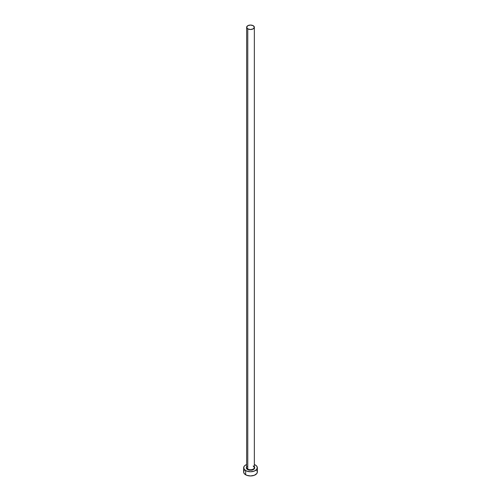 <?xml version="1.0" encoding="UTF-8"?>
<svg xmlns="http://www.w3.org/2000/svg" width="501" height="501" viewBox="0 0 501 501"><rect width="100%" height="100%" fill="white"/><g stroke="black" fill="none" stroke-linecap="round" stroke-linejoin="round"><path stroke-width="0.75" d="M246.68 467.22A3.851 2.223 0 0 0 247.776 469.093L247.532 469.512A4.196 2.424 180 0 1 246.649 466.838M246.649 27.273L246.649 467.521A3.851 2.223 0 0 0 247.776 469.093A3.851 2.223 0 0 0 251.972 469.575A3.851 2.223 0 0 0 254.351 467.521L254.351 27.273A3.851 2.223 180 0 1 251.972 29.334A3.851 2.223 180 0 1 247.776 28.851L247.776 469.093L247.776 28.851A3.851 2.223 180 0 1 246.649 27.273A3.851 2.223 180 0 1 249.028 25.219A3.851 2.223 180 0 1 253.224 25.701A3.851 2.223 180 0 1 254.351 27.273L253.224 25.701L250.5 25.05L247.776 25.701L246.649 27.273L247.776 28.851L250.5 29.503L253.224 28.851L254.351 27.273M254.351 464.527A6.851 3.958 180 0 1 255.347 465.003A6.851 3.958 180 0 1 257.351 467.796A6.851 3.958 180 0 1 253.124 471.454A6.851 3.958 180 0 1 245.653 470.596L245.653 474.791A6.851 3.958 0 0 0 253.124 475.649A6.851 3.958 0 0 0 257.351 471.992L256.831 470.483M244.169 470.483L243.649 471.992A6.851 3.958 0 0 0 245.653 474.791L245.653 470.596A6.851 3.958 180 0 1 243.649 467.796A6.851 3.958 180 0 1 246.649 464.527M246.692 464.508L244.801 465.604L243.78 467.026L244.169 469.312L246.692 471.09L250.5 471.754L254.308 471.09L256.831 469.312L257.22 467.026L256.199 465.604L254.308 464.508M253.988 466.456L254.696 467.796L253.988 469.143L250.5 470.22L247.012 469.143L246.304 467.796L247.012 466.456M243.649 467.796L243.649 471.992L244.169 473.508L246.692 475.286L250.5 475.95L254.308 475.286L256.831 473.508L257.351 471.992L257.351 467.796M254.351 466.838A4.196 2.424 180 0 1 252.855 469.806A4.196 2.424 180 0 1 247.532 469.512L247.776 469.093A3.851 2.223 0 0 0 251.734 469.625A3.851 2.223 0 0 0 254.32 467.821A3.851 2.223 0 0 0 253.224 465.949M254.351 467.521L253.293 466.105"/></g></svg>
